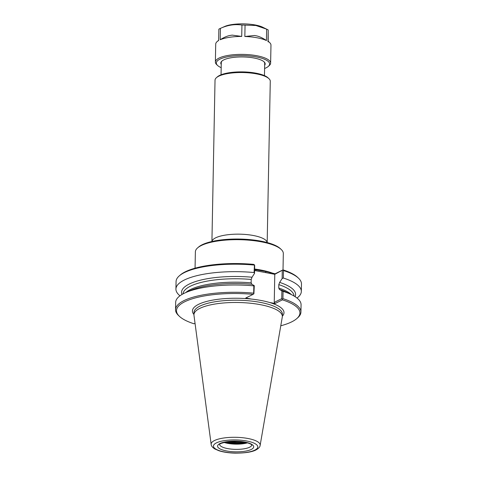 <?xml version="1.0" encoding="UTF-8"?>
<svg xmlns="http://www.w3.org/2000/svg" width="477" height="477" viewBox="0 0 477 477"><rect width="100%" height="100%" fill="white"/><g stroke="black" fill="none" stroke-linecap="round" stroke-linejoin="round"><path stroke-width="0.72" d="M274.245 302.4L275.08 303.503L282.432 299.842L281.746 298.662L274.245 302.4L274.782 274.311L275.163 273.774L265.54 271.461L254.605 269.565M282.33 299.109L282.933 298.638L283.076 291.352L281.895 290.857L281.746 298.662M282.432 299.842A61.73 18.263 1.1 0 1 296.783 318.594A61.73 18.263 1.1 0 1 280.774 325.785M282.933 298.638A62.714 18.555 1.1 0 1 300.933 312.071A62.714 18.555 1.1 0 1 297.737 317.76L296.783 318.594M275.08 303.503L269.392 302.436A45.792 13.547 1.1 0 1 282.348 316.185M193.942 314.492A45.792 13.547 1.1 0 1 198.51 304.368A45.792 13.547 1.1 0 1 251.451 299.073L245.768 298.006L253.12 294.345A61.73 18.263 1.1 0 0 193.167 298.536A61.73 18.263 1.1 0 0 179.424 316.34L178.505 315.47A62.714 18.555 1.1 0 1 175.53 309.668A62.714 18.555 1.1 0 1 253.681 293.152L253.901 293.772L253.12 294.345M195.027 323.269L193.996 323.782A61.73 18.263 1.1 0 1 179.424 316.34M175.53 309.668L175.667 302.382A62.714 18.555 1.1 0 1 185.648 292.616A62.714 18.555 1.1 0 1 253.818 285.866L254.295 285.681L253.901 293.772M253.818 285.866L253.681 293.152M179.984 295.8A62.714 18.555 1.1 0 1 175.924 289.05L176.067 281.579A62.714 18.555 1.1 0 1 179.263 275.891L180.217 275.056A61.73 18.263 1.1 0 1 253.692 264.377L254.682 265.403L254.527 273.399L252.035 277.22L251.212 279.45L251.146 282.849L251.904 284.286L254.295 285.681M254.587 270.525L274.782 274.311L283.004 269.869L275.163 273.774M195.057 268.181L195.373 251.874A43.985 13.016 1.1 0 1 197.615 247.879A43.985 13.016 1.1 0 1 261.247 241.809A43.985 13.016 1.1 0 1 281.239 249.489A43.985 13.016 1.1 0 1 283.32 253.561L283.01 269.875A61.73 18.263 1.1 0 1 297.576 277.31L298.495 278.18A62.714 18.555 1.1 0 1 301.47 283.988L301.327 291.459A62.714 18.555 1.1 0 1 297.016 298.047M282.283 270.578L282.134 278.574L283.332 278.025L283.475 270.554L282.891 270.107M283.475 270.554A62.714 18.555 1.1 0 1 298.495 278.18M282.134 278.574L279.641 282.396L278.812 284.626L278.747 288.025L279.504 289.467L281.895 290.857M279.319 289.444L279.504 289.467A57.037 16.88 1.1 0 1 286.725 292.323L291.471 294.649A62.714 18.555 1.1 0 1 301.07 304.791L300.933 312.071M283.076 291.352A62.714 18.555 1.1 0 1 291.471 294.649M254.462 264.777L254.074 272.54L254.527 273.399M175.924 289.05A62.714 18.555 1.1 0 1 254.074 272.54M181.981 294.482A57.037 16.88 1.1 0 1 252.035 277.22M179.263 275.891A62.714 18.555 1.1 0 1 254.217 265.069M251.451 299.073A45.792 13.547 1.1 0 1 269.392 302.436M283.332 278.025A62.714 18.555 1.1 0 1 301.327 291.459M279.641 282.396A57.037 16.88 1.1 0 1 295.072 296.652M185.648 292.616L190.484 290.475A57.037 16.88 1.1 0 1 251.904 284.286M263.882 61.67A21.709 6.422 1.1 0 1 264.693 63.465L264.461 75.622M221.048 74.788L221.28 62.63A21.709 6.422 1.1 0 1 222.163 60.871M197.615 247.879L198.569 247.05A42.996 12.724 1.1 0 1 260.776 241.112A42.996 12.724 1.1 0 1 280.315 248.618L281.239 249.489M211.925 241.499L215.026 80.19A27.63 8.175 1.1 0 1 216.433 77.679A27.63 8.175 1.1 0 1 256.411 73.869A27.63 8.175 1.1 0 1 268.968 78.693A27.63 8.175 1.1 0 1 270.274 81.251L267.18 242.554M216.433 77.679L217.387 76.845A26.646 7.882 1.1 0 1 255.934 73.172A26.646 7.882 1.1 0 1 268.044 77.823L268.968 78.693M247.527 442.835A16.087 4.758 1.1 0 1 227.756 443.371A16.087 4.758 1.1 0 1 223.874 442.382M211.168 444.415L193.972 315.327A44.212 13.082 1.1 0 1 193.936 314.731A44.212 13.082 1.1 0 1 260.156 304.624A44.212 13.082 1.1 0 1 282.342 316.43A44.212 13.082 1.1 0 1 282.289 317.02L260.144 445.351A24.518 7.256 1.1 0 0 247.873 438.476A24.518 7.256 1.1 0 0 214.406 440.569A24.518 7.256 1.1 0 0 211.168 444.415C211.222 445.912 212.438 447.426 214.805 448.958L219.003 450.765C223.54 452.19 228.924 452.983 235.167 453.15C245.357 453.12 252.393 451.999 256.28 449.787C258.749 448.326 260.043 446.854 260.144 445.351M256.888 35.954C259.899 36.693 263.077 38.226 266.416 40.539A27.63 8.175 1.1 0 0 257.103 37.778A27.63 8.175 1.1 0 0 244.838 36.49L254.468 35.495A24.709 7.31 -178.9 0 1 256.888 35.954M268.026 41.058L269.66 42.602A27.63 8.175 1.1 0 0 267.979 41.362L268.062 41.845M269.66 42.602A27.63 8.175 1.1 0 1 270.972 45.16L270.626 63.107A27.63 8.175 1.1 0 1 269.219 65.611L268.265 66.446A26.646 7.882 1.1 0 1 264.598 68.503M232.221 35.125L241.72 36.437A27.63 8.175 1.1 0 0 220.201 39.758C223.594 37.558 226.802 36.139 229.807 35.495A24.709 7.31 -178.9 0 1 232.221 35.125M221.185 67.668A26.646 7.882 1.1 0 1 217.601 65.474L216.683 64.604A27.63 8.175 1.1 0 1 215.371 62.046L215.717 44.099A27.63 8.175 1.1 0 1 217.124 41.594A27.63 8.175 1.1 0 1 218.645 40.533L218.865 29.151A27.63 8.175 1.1 0 1 220.332 28.417A27.63 8.175 1.1 0 1 220.416 28.381C227.636 25.078 234.809 23.969 241.94 25.06L241.72 36.437M220.201 39.758L220.416 28.381M244.838 36.49L245.059 25.114L255.875 25.502L266.637 29.157L266.416 40.539M267.979 41.362L268.199 29.985L268.181 41.207M241.94 25.06A27.63 8.175 1.1 0 1 245.059 25.114M266.637 29.157A27.63 8.175 1.1 0 1 266.959 29.312A27.63 8.175 1.1 0 1 268.199 29.985M215.371 62.046A27.63 8.175 1.1 0 1 256.757 55.726A27.63 8.175 1.1 0 1 270.626 63.107M221.245 64.478A22.204 6.571 1.1 0 1 221.912 61.08A22.204 6.571 1.1 0 1 254.038 58.015A22.204 6.571 1.1 0 1 264.127 61.891A22.204 6.571 1.1 0 1 264.657 65.313M217.601 65.474A26.646 7.882 1.1 0 1 226.241 57.091A26.646 7.882 1.1 0 1 256.25 56.912A26.646 7.882 1.1 0 1 268.265 66.446M265.939 272.653L265.54 271.461M255.624 269.6L256.024 270.793M269.994 272.808L270.471 273.506M254.611 269.028A43.985 13.016 1.1 0 1 260.704 269.994A43.985 13.016 1.1 0 1 273.285 273.422M183.043 293.886A55.511 16.427 1.1 0 1 251.212 279.45M185.72 292.586A55.511 16.427 1.1 0 1 251.146 282.849M278.747 288.025A55.511 16.427 1.1 0 1 291.405 294.613M278.812 284.626A55.511 16.427 1.1 0 1 294.029 296.014M211.949 241.493A27.63 8.175 1.1 0 1 215.592 237.856A27.63 8.175 1.1 0 1 253.305 235.495A27.63 8.175 1.1 0 1 267.156 242.549M243.574 441.94A16.164 4.782 1.1 0 1 227.857 441.636M244.48 442.107A16.284 4.818 1.1 0 1 227.684 441.917A16.284 4.818 1.1 0 1 226.945 441.768M246.275 442.501A16.284 4.818 1.1 0 1 227.672 442.668A16.284 4.818 1.1 0 1 225.138 442.09M246.466 442.543A16.272 4.812 1.1 0 1 227.672 442.763A16.272 4.812 1.1 0 1 224.947 442.131M251.743 444.987A16.087 4.758 1.1 0 1 227.654 448.595A16.087 4.758 1.1 0 1 219.581 444.373M226.635 450.968A18.06 5.342 1.1 0 1 219.969 443.556A18.06 5.342 1.1 0 1 244.618 442.012A18.06 5.342 1.1 0 1 251.284 449.429A18.06 5.342 1.1 0 1 226.635 450.968M224.584 451.987A22.175 6.559 1.1 0 1 216.403 442.889A22.175 6.559 1.1 0 1 246.669 440.992A22.175 6.559 1.1 0 1 254.849 450.097A22.175 6.559 1.1 0 1 224.584 451.987M193.936 314.731L193.984 312.471A44.212 13.082 1.1 0 1 199.851 306.133A44.212 13.082 1.1 0 1 260.198 302.358A44.212 13.082 1.1 0 1 282.384 314.17L282.342 316.43M220.332 28.417L224.339 26.646A22.926 6.785 1.1 0 1 255.028 24.971A22.926 6.785 1.1 0 1 263.024 27.392L266.959 29.312M219.581 444.296L220.887 443.437L226.712 441.803L240.593 441.535C252.625 443.169 251.993 445.715 251.761 445.023L251.743 444.916M218.651 40.259L217.124 41.594M224.339 26.646C232.693 22.628 254.831 23.051 263.024 27.392"/></g></svg>
